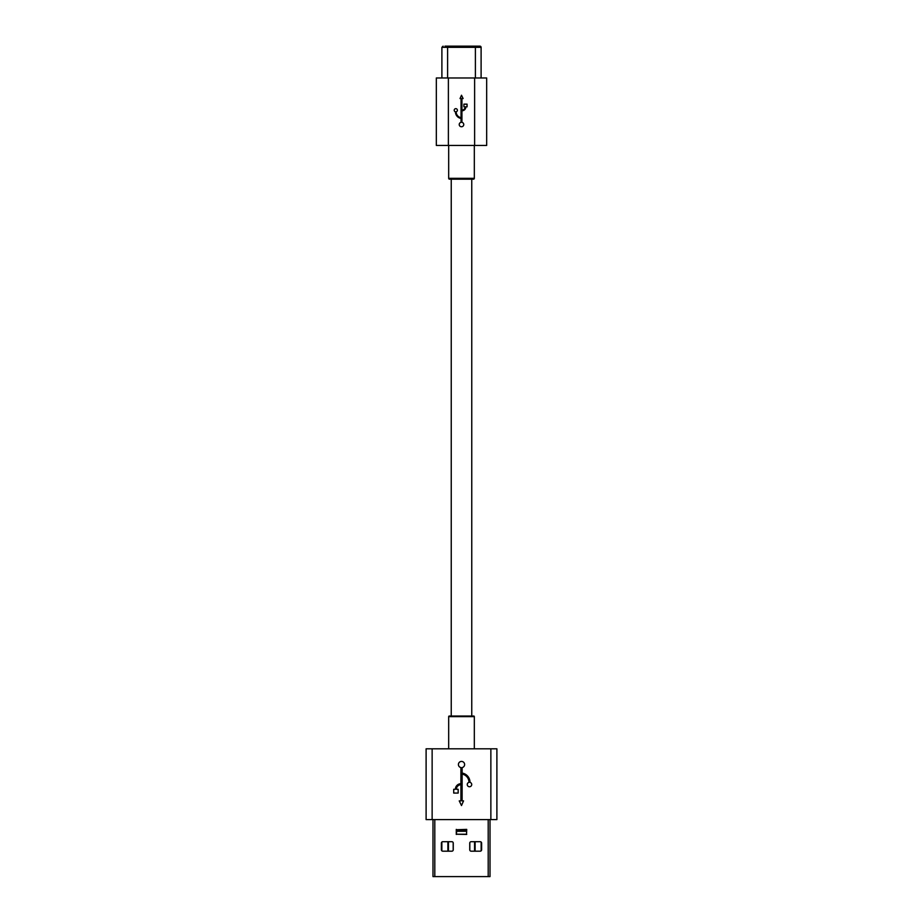 <?xml version="1.0" encoding="UTF-8"?>
<svg xmlns="http://www.w3.org/2000/svg" width="923" height="923" viewBox="0 0 923 923"><rect width="100%" height="100%" fill="white"/><g stroke="black" fill="none" stroke-linecap="round" stroke-linejoin="round"><path stroke-width="1.38" d="M471.757 716.029L471.757 179.177M451.243 716.029L451.243 179.177M461.488 126.751A2.215 2.215 0 0 0 461.927 122.355L461.927 110.818A3.969 3.969 0 0 0 465.873 106.849L467.061 106.849L467.061 104.149L463.888 104.149L463.888 106.849L465.146 106.849A3.242 3.242 0 0 1 461.927 110.102L461.927 98.565L463.115 98.565L461.5 95.242L460.035 98.565L461.05 98.565L461.05 117.694A5.953 5.953 0 0 1 456.158 111.798A1.592 1.592 0 0 0 457.116 109.352A1.592 1.592 0 0 0 454.485 109.352A1.592 1.592 0 0 0 455.431 111.798A6.669 6.669 0 0 0 461.05 118.432L461.05 122.355A2.215 2.215 0 0 0 461.488 126.751M448.682 178.335L474.318 178.335A0.842 0.842 0 0 1 473.464 179.177L449.536 179.177A0.842 0.842 0 0 1 448.682 178.335L448.682 145.442M474.318 178.335L474.318 145.442M486.675 77.982L486.675 145.442L474.618 145.442L474.618 77.982L486.675 77.982M436.325 77.982L436.325 145.442L436.325 77.982L448.382 77.982L448.382 145.442L474.618 145.442M448.382 77.982L474.618 77.982M448.382 145.442L436.325 145.442M444.967 46.15L479.914 46.15A1.188 1.188 0 0 1 481.102 47.338L475.391 47.338L475.391 77.982M447.609 77.982L447.609 47.338L441.898 47.338L441.898 77.982M469.484 786.754A2.227 2.227 0 0 0 469.992 782.358A9.345 9.345 0 0 0 462.123 773.07L462.123 767.578A3.104 3.104 0 0 0 464.096 762.802A3.104 3.104 0 0 0 458.939 762.802A3.104 3.104 0 0 0 460.912 767.578L460.912 783.719A5.561 5.561 0 0 0 455.385 789.28L453.712 789.28L453.712 793.065L458.166 793.065L458.166 789.28L456.4 789.28A4.546 4.546 0 0 1 460.912 784.735L460.912 800.887L459.239 800.887L461.5 805.548L463.542 800.887L462.123 800.887L462.123 774.097A8.33 8.33 0 0 1 468.976 782.358A2.227 2.227 0 0 0 469.484 786.754M474.318 748.807L474.318 716.629A0.6 0.6 0 0 0 473.707 716.029L449.293 716.029A0.6 0.6 0 0 0 448.682 716.629L448.682 748.807M490.863 819.601L490.863 748.807L496.897 748.807L496.897 819.601L426.103 819.601L426.103 748.807L432.137 748.807L432.137 819.601M490.863 748.807L432.137 748.807M432.991 876.608L432.991 819.601L432.991 876.608L490.009 876.608L490.009 819.601M471.168 841.695L480.191 841.695A1.431 1.431 0 0 1 481.621 843.114L481.621 849.771A1.431 1.431 0 0 1 480.191 851.191L471.168 851.191A1.431 1.431 0 0 1 469.738 849.771L469.738 843.114A1.431 1.431 0 0 1 471.168 841.695M442.809 841.695L451.832 841.695A1.431 1.431 0 0 1 453.262 843.114L453.262 849.771A1.431 1.431 0 0 1 451.832 851.191L442.809 851.191A1.431 1.431 0 0 1 441.379 849.771L441.379 843.114A1.431 1.431 0 0 1 442.809 841.695M466.392 829.719L456.608 829.719L456.47 834.23L466.53 834.23L466.726 829.385L466.53 834.23M466.253 831L456.747 831M456.747 831.277L466.253 831.277M456.608 829.719L466.726 829.385M466.726 834.438L456.47 834.23M448.44 841.695L448.44 851.191M453.181 850.221L453.181 842.664M474.56 841.695L474.56 851.191M469.819 850.221L469.819 842.664M443.525 876.608L445.451 876.608M447.886 851.191L447.886 841.695M441.852 850.833L441.852 842.053M481.148 850.833L481.148 842.053M475.114 851.191L475.114 841.695M447.609 46.15L447.609 47.338L475.391 47.338L475.391 46.15M474.318 716.629L448.682 716.629M488.198 876.608L488.198 819.601M456.274 834.438L456.274 829.385M434.802 876.608L434.802 819.601M481.102 77.982L481.102 47.338M441.898 47.338L443.086 46.15"/></g></svg>
